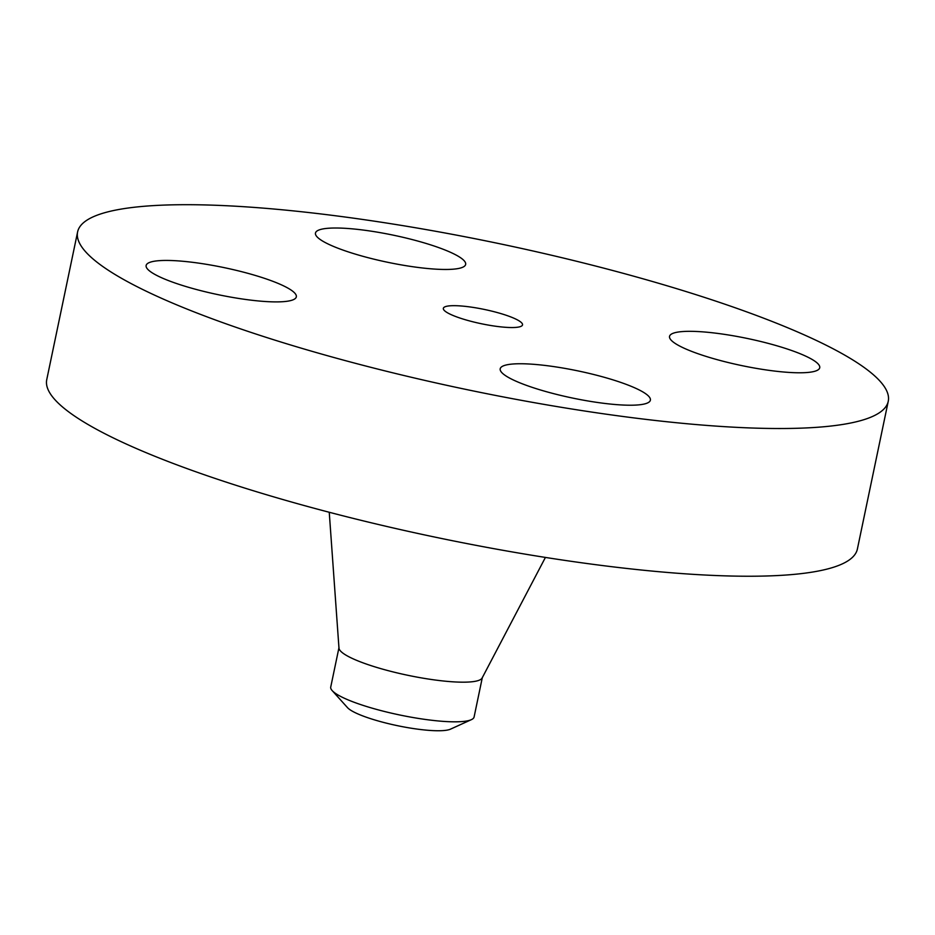 <?xml version="1.0" encoding="UTF-8"?>
<svg xmlns="http://www.w3.org/2000/svg" width="935" height="935" viewBox="0 0 935 935"><rect width="100%" height="100%" fill="white"/><g stroke="black" fill="none" stroke-linecap="round" stroke-linejoin="round"><path stroke-width="1.4" d="M271.43 280.781A76.717 13.85 11.8 0 0 191.909 262.232A76.717 13.85 11.8 0 0 146.141 265.482A76.717 13.85 11.8 0 0 171.035 281.564A76.717 13.85 11.8 0 0 250.545 300.1A76.717 13.85 11.8 0 0 296.325 296.863A76.717 13.85 11.8 0 0 271.43 280.781M784.769 428.499A414.076 74.753 11.8 0 0 888.25 401.29A414.076 74.753 11.8 0 0 635.11 276.585A414.076 74.753 11.8 0 0 181.086 204.718A414.076 74.753 11.8 0 0 77.605 231.938A414.076 74.753 11.8 0 0 330.756 356.632A414.076 74.753 11.8 0 0 784.769 428.499M453.44 305.675A40.45 7.305 11.8 0 0 443.342 308.34A40.45 7.305 11.8 0 0 468.061 320.518A40.45 7.305 11.8 0 0 512.415 327.542A40.45 7.305 11.8 0 0 522.525 324.877A40.45 7.305 11.8 0 0 497.794 312.699A40.45 7.305 11.8 0 0 453.44 305.675M519.381 363.75A76.717 13.85 11.8 0 0 500.202 368.799A76.717 13.85 11.8 0 0 547.104 391.894A76.717 13.85 11.8 0 0 631.219 405.217A76.717 13.85 11.8 0 0 650.386 400.168A76.717 13.85 11.8 0 0 603.484 377.074A76.717 13.85 11.8 0 0 519.381 363.75M694.436 352.437A76.717 13.85 11.8 0 0 773.946 370.985A76.717 13.85 11.8 0 0 819.726 367.735A76.717 13.85 11.8 0 0 794.82 351.654A76.717 13.85 11.8 0 0 715.31 333.117A76.717 13.85 11.8 0 0 669.542 336.366A76.717 13.85 11.8 0 0 694.436 352.437M446.486 269.467A76.717 13.85 11.8 0 0 465.653 264.418A76.717 13.85 11.8 0 0 418.751 241.323A76.717 13.85 11.8 0 0 334.648 228.011A76.717 13.85 11.8 0 0 315.469 233.049A76.717 13.85 11.8 0 0 362.371 256.155A76.717 13.85 11.8 0 0 446.486 269.467M77.605 231.938L46.75 379.645A414.076 74.753 11.8 0 0 299.89 504.351A414.076 74.753 11.8 0 0 753.914 576.217A414.076 74.753 11.8 0 0 857.395 548.997L888.25 401.29M482.367 677.361L474.092 717.016A73.222 13.219 -168.2 0 1 471.357 719.669L450.483 729.16A54.172 9.782 -168.2 0 1 390.982 724.251A54.172 9.782 -168.2 0 1 347.504 707.643L332.17 690.591A73.222 13.219 -168.2 0 1 330.733 687.061L339.019 647.417M332.17 690.591A73.222 13.219 -168.2 0 0 390.935 713.043A73.222 13.219 11.8 0 0 455.789 721.82A73.222 13.219 -168.2 0 0 471.357 719.669M329.249 512.263L338.973 648.095A73.222 13.219 11.8 0 0 385.5 669.939A73.222 13.219 11.8 0 0 464.076 682.176A73.222 13.219 11.8 0 0 482.133 678.004L545.421 557.424"/></g></svg>
